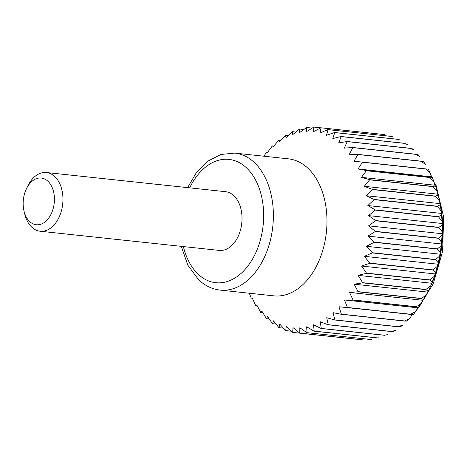 <?xml version="1.0" encoding="UTF-8"?>
<svg xmlns="http://www.w3.org/2000/svg" width="467" height="467" viewBox="0 0 467 467"><rect width="100%" height="100%" fill="white"/><g stroke="black" fill="none" stroke-linecap="round" stroke-linejoin="round"><path stroke-width="0.7" d="M234.843 153.1A68.894 45.544 -83.9 0 1 272.792 226.454A68.894 45.544 -83.9 0 1 220.167 290.106L273.773 295.85A68.894 45.544 -83.9 0 0 323.485 247.849A68.894 45.544 -83.9 0 0 307.969 168.289A68.894 45.544 -83.9 0 0 288.443 158.838L234.843 153.1L220.903 154.454L207.762 161.197L196.426 172.568L187.571 187.629M249.302 293.229L251.17 297.952A103.341 68.316 -83.9 0 0 251.252 298.098L252.279 298.168L255.712 305.681A103.341 68.316 -83.9 0 0 255.799 305.815L256.879 305.138L260.808 312.581A103.341 68.316 -83.9 0 0 260.907 312.697L261.987 311.279L266.406 318.582A103.341 68.316 -83.9 0 0 266.517 318.681L267.544 316.533L272.454 323.608A103.341 68.316 -83.9 0 0 272.565 323.689L273.487 320.829L278.875 327.612A103.341 68.316 -83.9 0 0 278.992 327.676L279.762 324.127L285.6 330.548A103.341 68.316 -83.9 0 0 285.722 330.589L286.289 326.392L292.558 332.381A103.341 68.316 -83.9 0 0 292.686 332.405L293.002 327.601L299.674 333.099A103.341 68.316 -83.9 0 0 299.802 333.099L299.826 327.735L306.866 332.685A103.341 68.316 -83.9 0 0 307 332.667L306.685 326.795L314.058 331.15A103.341 68.316 -83.9 0 0 314.192 331.109L313.503 324.787L321.173 328.499A103.341 68.316 -83.9 0 0 321.302 328.441L320.21 321.745L328.126 324.781A103.341 68.316 -83.9 0 0 328.254 324.699L326.731 317.688L334.851 320.018A103.341 68.316 -83.9 0 0 334.967 319.924L332.994 312.668L341.266 314.273A103.341 68.316 -83.9 0 0 341.377 314.157L338.931 306.743L347.302 307.601A103.341 68.316 -83.9 0 0 347.407 307.473L344.471 299.972L352.894 300.088A103.341 68.316 -83.9 0 0 352.994 299.942L349.561 292.43L357.985 291.805A103.341 68.316 -83.9 0 0 358.072 291.647L354.144 284.199L362.515 282.844A103.341 68.316 -83.9 0 0 362.59 282.675L358.166 275.378L366.432 273.306A103.341 68.316 -83.9 0 0 366.496 273.125L361.586 266.05L369.695 263.295A103.341 68.316 -83.9 0 0 369.747 263.108L364.365 256.325L372.269 252.916A103.341 68.316 -83.9 0 0 372.31 252.729L366.472 246.307L374.131 242.291A103.341 68.316 -83.9 0 0 374.155 242.099L367.885 236.109L375.252 231.533A103.341 68.316 -83.9 0 0 375.264 231.34L368.591 225.841L375.62 220.757A103.341 68.316 -83.9 0 0 375.62 220.564L368.58 215.614L375.24 210.086A103.341 68.316 -83.9 0 0 375.223 209.893L367.85 205.544L374.108 199.631A103.341 68.316 -83.9 0 0 374.079 199.444L366.408 195.737L372.234 189.514A103.341 68.316 -83.9 0 0 372.193 189.333L364.278 186.304L369.648 179.842A103.341 68.316 -83.9 0 0 369.595 179.667L361.476 177.343L366.373 170.718A103.341 68.316 -83.9 0 0 366.309 170.554L358.037 168.961L362.445 162.242A103.341 68.316 -83.9 0 0 362.369 162.096L353.992 161.238L357.909 154.513A103.341 68.316 -83.9 0 0 357.821 154.379L349.398 154.268L352.813 147.607A103.341 68.316 -83.9 0 0 352.713 147.49L344.29 148.127L347.209 141.612A103.341 68.316 -83.9 0 0 347.104 141.513L338.733 142.873L341.167 136.58A103.341 68.316 -83.9 0 0 341.05 136.498L332.784 138.576L334.746 132.575A103.341 68.316 -83.9 0 0 334.623 132.517L326.515 135.278L328.021 129.645A103.341 68.316 -83.9 0 0 327.892 129.598L319.988 133.007L321.057 127.806A103.341 68.316 -83.9 0 0 320.928 127.783L313.275 131.805L313.947 127.094A103.341 68.316 -83.9 0 0 313.812 127.088L306.451 131.671L306.749 127.509A103.341 68.316 -83.9 0 0 306.621 127.526L299.592 132.61L299.557 129.044A103.341 68.316 -83.9 0 0 299.429 129.085L292.768 134.613L292.447 131.688A103.341 68.316 -83.9 0 0 292.319 131.747L286.061 137.66L285.489 135.412A103.341 68.316 -83.9 0 0 285.366 135.488L279.54 141.717L278.77 140.176A103.341 68.316 -83.9 0 0 278.647 140.269L273.283 146.731L272.354 145.92A103.341 68.316 -83.9 0 0 272.238 146.031L267.346 152.662L266.313 152.586A103.341 68.316 -83.9 0 0 266.208 152.715L263.89 156.212M431.082 175.026L431.304 176.485M409.501 318.71L407.142 321.068L404.562 321.051A103.341 68.316 -83.9 0 0 404.673 320.934L409.501 318.71L412.256 314.595L410.598 314.384A103.341 68.316 -83.9 0 0 410.703 314.25L415.712 311.547L417.802 307.823L418.712 307.514L416.19 306.866A103.341 68.316 -83.9 0 0 416.29 306.72L421.339 303.62L422.886 300.281L423.767 299.662L421.281 298.582A103.341 68.316 -83.9 0 0 421.368 298.425L426.348 295.027L427.468 292.056L428.28 291.186L425.811 289.622L362.515 282.844M425.811 289.622A103.341 68.316 -83.9 0 0 425.886 289.452L362.59 282.675M384.359 134.584A103.341 68.316 -83.9 0 0 384.23 134.56L321.057 127.806M392.298 136.609L391.317 136.422A103.341 68.316 -83.9 0 0 391.188 136.376L392.298 136.615M400.242 140.088L398.042 139.359A103.341 68.316 -83.9 0 0 397.919 139.294L400.248 140.082M407.428 144.642L404.463 143.363A103.341 68.316 -83.9 0 0 404.346 143.276L407.428 144.636M410.505 148.389A103.341 68.316 -83.9 0 0 410.4 148.29L412.705 149.002L414.071 150.292L410.505 148.389L347.209 141.612M416.109 154.39A103.341 68.316 -83.9 0 0 416.009 154.268L418.455 154.962L420.09 156.93L416.109 154.39L352.813 147.607M421.205 161.29A103.341 68.316 -83.9 0 0 421.117 161.156L423.633 161.705L425.431 164.431L421.205 161.29L357.909 154.513M425.886 289.452L430.702 285.874L432.226 282.161L429.728 280.083A103.341 68.316 -83.9 0 0 429.792 279.902L434.386 276.266L435.553 272.664L432.991 270.072A103.341 68.316 -83.9 0 0 433.043 269.885L437.375 266.295L438.244 262.787L435.571 259.693A103.341 68.316 -83.9 0 0 435.606 259.506L439.657 256.079L440.258 252.612L437.427 249.069A103.341 68.316 -83.9 0 0 437.456 248.876L441.216 245.706L441.578 242.239L438.548 238.31A103.341 68.316 -83.9 0 0 438.56 238.117L442.056 235.292L442.173 231.772L438.916 227.534A103.341 68.316 -83.9 0 0 438.916 227.341L442.167 224.936L442.033 221.305L438.536 216.863A103.341 68.316 -83.9 0 0 438.519 216.67L441.56 214.727L441.146 210.95L437.404 206.414A103.341 68.316 -83.9 0 0 437.375 206.221L440.241 204.768L439.5 200.798L435.53 196.292A103.341 68.316 -83.9 0 0 435.489 196.111L438.233 195.153L437.608 194.155L437.106 190.968L432.944 186.619A103.341 68.316 -83.9 0 0 432.891 186.444L435.542 185.959L434.806 185.195L433.954 181.558L429.669 177.495A103.341 68.316 -83.9 0 0 429.605 177.332L432.203 177.273L431.362 176.812L430.06 172.679L425.741 169.019A103.341 68.316 -83.9 0 0 425.665 168.873L427.323 169.089M338.931 306.743L413.155 314.67L415.712 311.547M398.147 326.795A103.341 68.316 -83.9 0 0 398.269 326.702L402.741 325.009L400.692 326.649L398.147 326.795L334.851 320.018M391.422 331.558A103.341 68.316 -83.9 0 0 391.55 331.477L395.502 330.321L393.85 331.348L391.422 331.558L328.126 324.781M384.469 335.277A103.341 68.316 -83.9 0 0 384.598 335.224L387.844 334.553L384.469 335.277L321.173 328.499M379.128 337.828L377.354 337.927A103.341 68.316 -83.9 0 0 377.488 337.886L379.128 337.834M371.755 339.41L370.162 339.462A103.341 68.316 -83.9 0 0 370.296 339.445L371.755 339.404M362.97 339.877A103.341 68.316 -83.9 0 0 363.098 339.877L299.674 333.099M427.468 292.056L354.144 284.199M421.368 298.425L358.072 291.647M431.49 283.23L358.166 275.378M252.297 298.209L251.252 298.098M262.962 312.919L260.907 312.697M269.214 318.967L266.517 318.681M283.393 328.149L278.992 327.676M291.291 331.191L285.722 330.589M363.098 339.877L299.802 333.099M370.296 339.445L307 332.667M377.354 337.927L314.058 331.15M384.598 335.224L321.302 328.441M391.55 331.477L328.254 324.699M404.562 321.051L341.266 314.273M404.673 320.934L341.377 314.157M417.802 307.823L344.471 299.972M410.703 314.25L347.407 307.473M416.19 306.866L352.894 300.088M434.911 273.901L361.586 266.05M429.792 279.902L366.496 273.125M432.991 270.072L369.695 263.295M435.571 259.693L372.269 252.916M437.69 264.176L364.365 256.325M439.797 254.159L366.472 246.307M435.606 259.506L372.31 252.729M441.21 243.961L367.885 236.109M437.456 248.876L374.155 242.099M438.548 238.31L375.252 231.533M438.916 227.534L375.62 220.757M441.916 233.693L368.591 225.841M441.905 223.471L368.58 215.614M438.916 227.341L375.62 220.564M441.175 213.396L367.85 205.544M438.519 216.67L375.223 209.893M437.404 206.414L374.108 199.631M435.53 196.292L372.234 189.514M439.739 203.589L366.408 195.737M437.608 194.155L364.278 186.304M435.489 196.111L372.193 189.333M434.806 185.195L361.476 177.343M432.891 186.444L369.595 179.667M429.669 177.495L366.373 170.718M425.741 169.019L362.445 162.242M431.362 176.812L358.037 168.961M425.665 168.873L362.369 162.096M421.117 161.156L357.821 154.379M410.4 148.29L347.104 141.513M404.346 143.276L341.05 136.498M398.042 139.359L334.746 132.575M391.317 136.422L328.021 129.645M391.188 136.376L327.892 129.598M384.23 134.56L320.928 127.783M320.841 127.83L313.947 127.094M312.189 128.086L306.749 127.509M295.827 132.05L292.447 131.688M288.116 135.693L285.489 135.412M273.814 146.078L272.354 145.92M29.619 221.516A23.49 15.528 -83.9 0 0 51.376 213.542A23.49 15.528 -83.9 0 0 48.183 181.488A23.49 15.528 -83.9 0 0 26.368 188.89A23.49 15.528 -83.9 0 0 24.004 210.991A23.49 15.528 -83.9 0 0 29.619 221.516M24.004 210.991L24.71 213.939A29.526 19.521 -83.9 0 0 31.768 227.172A29.526 19.521 -83.9 0 0 40.15 231.235A29.526 19.521 -83.9 0 0 62.701 203.956A29.526 19.521 -83.9 0 0 46.437 172.521A29.526 19.521 -83.9 0 0 27.681 186.158L26.368 188.89M46.437 172.521L225.508 191.692A29.526 19.521 96.1 0 1 233.891 195.755A29.526 19.521 96.1 0 1 240.523 229.852A29.526 19.521 96.1 0 1 219.221 250.411L40.15 231.235M416.622 310.211L433.201 283.901L442.611 251.392L443.65 217.067L436.149 185.568L434.543 183.449M280.766 140.386L278.77 140.176M303.854 129.505L299.557 129.044M397.919 139.294L334.623 132.517M404.463 143.363L341.167 136.58M416.009 154.268L352.713 147.49M429.605 177.332L366.309 170.554M432.944 186.619L369.648 179.842M437.375 206.221L374.079 199.444M438.536 216.863L375.24 210.086M438.56 238.117L375.264 231.34M437.427 249.069L374.131 242.291M433.043 269.885L369.747 263.108M429.728 280.083L366.432 273.306M421.281 298.582L357.985 291.805M422.886 300.281L349.561 292.43M416.29 306.72L352.994 299.942M410.598 314.384L347.302 307.601M398.269 326.702L334.967 319.924M377.488 337.886L314.192 331.109M370.162 339.462L306.866 332.685M355.982 339.188L292.686 332.405M276.032 324.063L272.565 323.689M257.311 305.973L255.799 305.815M183.379 246.576A62.006 40.991 -83.9 0 0 198.154 274.176A62.006 40.991 -83.9 0 0 255.566 253.184A62.006 40.991 -83.9 0 0 247.247 168.581A62.006 40.991 -83.9 0 0 189.666 187.857M427.118 293.212A93.499 61.807 -83.9 0 0 427.988 291.601M429.167 289.301A93.499 61.807 -83.9 0 0 438.945 198.206M437.97 194.611A93.499 61.807 -83.9 0 0 437.521 193.099M430.808 174.535L431.082 175.02M428.221 169.165L430.06 172.679M432.197 177.273L433.954 181.558M435.542 185.959L437.106 190.968M438.227 195.153L439.5 200.798M440.241 204.774L441.146 210.95M441.554 214.727L442.033 221.305M442.161 224.936L442.173 231.772M442.051 235.292L441.578 242.239M441.216 245.706L440.258 252.612M439.657 256.079L438.244 262.787M437.375 266.295L435.553 272.664M434.386 276.266L432.226 282.161M430.702 285.874L428.28 291.186M426.342 295.027L423.767 299.662M421.339 303.62L418.712 307.514M220.167 290.106C212.111 289.172 204.914 285.711 198.563 279.733L187.845 265.18L181.284 246.348"/></g></svg>
